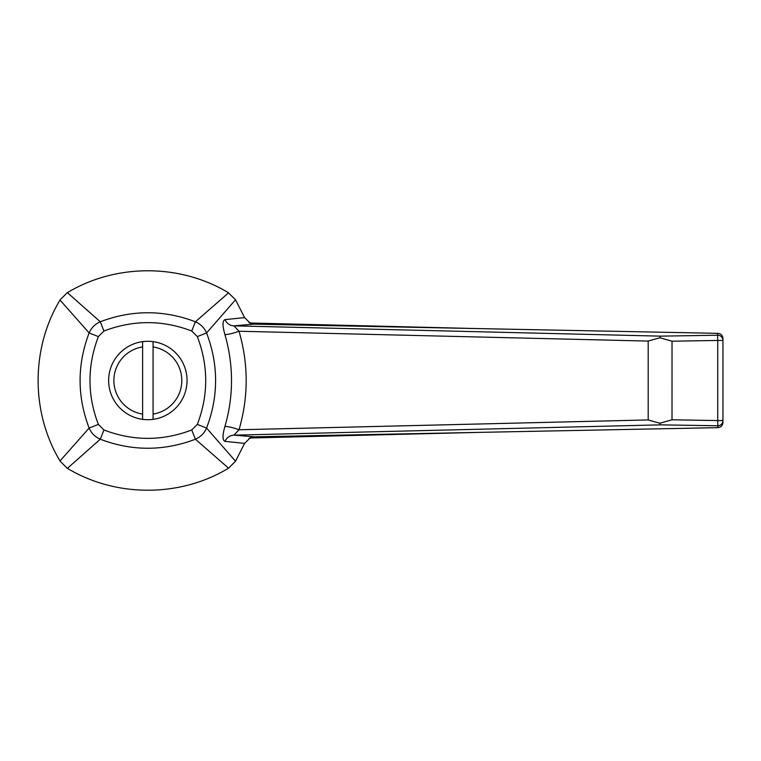 <?xml version="1.0" encoding="UTF-8"?>
<svg xmlns="http://www.w3.org/2000/svg" width="761" height="761" viewBox="0 0 761 761"><rect width="100%" height="100%" fill="white"/><g stroke="black" fill="none" stroke-linecap="round" stroke-linejoin="round"><path stroke-width="1.14" d="M153.075 341.641A39.211 39.211 0 0 0 142.611 341.641L142.611 419.359A39.211 39.211 0 0 0 187.054 380.5A39.211 39.211 0 0 0 153.075 341.641L153.075 414.079A33.988 33.988 0 0 0 153.075 346.921M142.611 341.641A39.211 39.211 0 0 0 142.611 419.359M142.611 346.921A33.988 33.988 0 0 0 142.611 414.079M153.075 419.359L153.075 414.079M722.95 339.511L722.95 420.567A5.232 5.203 0 0 1 717.604 425.77L660.605 424.857L659.777 423.249L672.011 419.787L717.718 420.567L717.87 427.653C720.962 427.282 722.655 425.532 722.95 422.422L722.95 421.489M235.52 299.786L206.564 332.938C218.607 364.681 218.607 396.386 206.564 428.062L235.52 461.214L244.623 443.368L225.018 441.39C222.393 440.296 222.355 435.33 224.914 426.483C233.713 396.024 233.713 365.366 224.914 334.517C222.355 325.66 222.393 320.685 225.018 319.61L244.623 317.632L235.52 299.786L228.29 292.662C179.881 263.487 115.805 263.487 67.396 292.662L100.281 321.779C132.024 309.737 163.729 309.737 195.406 321.779L228.557 292.823M717.575 333.337L717.87 333.347C720.962 333.718 722.655 335.468 722.95 338.578L722.95 340.433A5.232 5.203 180 0 0 717.604 335.23L717.575 333.337L253.803 324.138L233.95 325.841L239.03 331.235A10.454 1.512 -16.6 0 1 224.914 334.517M478.555 328.609L251.51 323.035L254.364 324.176M660.605 424.857L233.95 435.159L254.364 436.824L251.51 437.965L478.555 432.391L254.364 436.824M717.575 427.663L478.555 432.391M244.623 443.368L250.445 437.632L253.803 436.862M225.018 319.61A10.454 9.855 85.1 0 0 233.95 325.841L660.615 336.143L659.797 337.751L648.201 341.071L239.03 331.235C248.552 364.119 248.552 396.966 239.03 429.765L233.95 435.159A10.454 9.855 -85.1 0 0 225.018 441.39M659.777 423.249L648.191 419.929L239.03 429.765A10.454 1.512 16.6 0 0 224.914 426.483M244.623 317.632L250.445 323.368L253.803 324.138M191.743 429.984L197.327 424.4L206.564 428.062C204.29 433.256 200.571 436.976 195.406 439.221C163.663 451.263 131.957 451.263 100.281 439.221L103.943 429.984C133.185 441.152 162.445 441.152 191.743 429.984L195.406 439.221L228.557 468.177L235.52 461.214M191.743 331.016L195.406 321.779C200.6 324.053 204.319 327.772 206.564 332.938L197.327 336.6L191.743 331.016C162.502 319.848 133.242 319.848 103.943 331.016L98.359 336.6C87.192 365.898 87.192 395.159 98.359 424.4L103.943 429.984M98.359 424.4L89.123 428.062C77.08 396.386 77.08 364.681 89.123 332.938L60.005 300.053C30.83 348.462 30.83 412.538 60.005 460.947L89.123 428.062C91.368 433.228 95.087 436.947 100.281 439.221L67.396 468.338C115.805 497.513 179.881 497.513 228.29 468.338L228.557 468.177M60.167 461.214L67.13 468.177M249.465 438.212L251.51 437.965A5.232 2.749 -91.5 0 0 251.568 437.965L249.494 438.212A5.232 2.711 -102 0 1 249.494 438.212A5.232 2.711 -102 0 1 249.465 438.212L249.037 438.317M249.465 322.788A5.232 2.711 102 0 1 249.494 322.788A5.232 2.711 102 0 0 249.494 322.788L251.568 323.035A5.232 2.749 91.5 0 0 251.51 323.035L249.037 322.683M660.615 336.143L717.604 335.23L717.718 340.433L672.02 341.213L672.011 419.787M722.95 420.567L722.95 340.433L717.718 340.433L717.718 420.567L722.95 420.567L722.95 422.422M659.797 337.751L672.02 341.213M103.943 331.016L100.281 321.779C95.115 324.024 91.396 327.744 89.123 332.938L98.359 336.6M60.167 299.786L67.13 292.823M197.327 424.4C208.495 395.159 208.495 365.898 197.327 336.6M648.201 341.071L648.191 419.929M251.568 323.035L477.547 328.59M251.568 437.965L477.547 432.41"/></g></svg>
